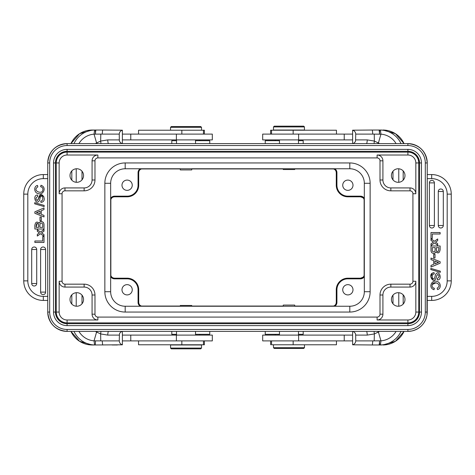 <?xml version="1.0" encoding="UTF-8"?>
<svg xmlns="http://www.w3.org/2000/svg" width="475" height="475" viewBox="0 0 475 475"><rect width="100%" height="100%" fill="white"/><g stroke="black" fill="none" stroke-linecap="round" stroke-linejoin="round"><path stroke-width="0.71" d="M40.001 220.75L40.001 217.027L41.307 217.027L41.307 220.75L40.001 220.75M37.834 186.853C31.837 190.742 42.067 194.578 42.673 190.528A2.797 2.797 0 0 0 42.382 187.69A2.987 2.987 0 0 0 40.624 186.717L40.981 185.268C47.102 187.215 43.255 195.516 38.368 193.622C33.903 193.028 33.517 186.182 37.507 185.422L37.834 186.853M38.475 224.236C37.026 222.365 36.248 223.41 36.148 227.365L37.115 223.493M38.612 225.411A253.288 253.288 0 0 1 38.606 227.365L36.148 227.365M38.606 225.411A3.895 3.895 0 0 0 38.463 224.188M40.387 223.452C39.918 223.992 39.752 225.298 39.894 227.365L42.714 227.365A54.815 54.815 0 0 0 42.691 224.42A1.882 1.882 0 0 0 42.388 223.612A1.514 1.514 0 0 0 40.393 223.44M34.865 225.548C35.399 221.979 36.818 221.184 39.122 223.173A2.363 2.363 0 0 1 42.358 221.831L43.462 222.686M39.122 223.173C36.854 221.202 35.435 221.962 34.865 225.447A808.788 808.788 0 0 0 34.865 229.015L44.003 229.015L44.003 225.18C44.062 223.369 43.504 222.241 42.328 221.807M37.596 195.053C32.116 194.797 35.862 206.114 39.324 200.64C35.862 206.114 32.116 194.797 37.596 195.053L37.703 196.448C35.607 197.944 35.441 199.328 37.193 200.604L38.327 199.263C40.233 188.605 47.31 199.577 42.691 201.845A3.289 3.289 0 0 1 40.921 202.374L40.803 201.002C44.46 201.073 42.245 193.628 40.464 196.876M43.896 196.757L40.844 194.827L37.193 200.604M40.47 196.864L40.47 196.864A16.75 16.75 0 0 0 39.775 199.245M39.799 199.251A6.709 6.709 0 0 1 39.318 200.634M34.711 203.828L34.711 202.677L44.157 205.42L44.157 206.578L34.711 203.828M39.461 232.91A17.427 17.427 0 0 1 38.891 232.501L37.317 231.337L37.317 229.686L40.476 232.091L44.003 229.52L44.003 231.2A512.952 512.952 0 0 1 41.551 232.881L44.003 234.579L44.003 236.241L40.535 233.712L37.317 236.057L37.317 234.347A68.127 68.127 0 0 1 39.461 232.916M37.317 231.337L38.891 232.501M42.72 241.003L42.72 236.449L44.003 236.449L44.003 242.458L34.865 242.458L34.865 241.003L42.72 241.003M45.624 292.119A2.512 2.512 0 0 1 43.112 294.631A2.512 2.512 0 0 1 40.607 292.119L40.607 249.506A2.512 2.512 0 0 1 43.112 246.994A2.512 2.512 0 0 1 45.624 249.506L45.624 292.119L40.607 292.119M36.718 283.504A2.512 2.512 0 0 1 34.206 286.009A2.512 2.512 0 0 1 31.694 283.504L31.694 249.506A2.512 2.512 0 0 1 34.206 246.994A2.512 2.512 0 0 1 36.718 249.506L36.718 283.504L31.694 283.504M40.114 213.922L37.709 212.99A11.21 11.21 0 0 0 36.361 212.562A89.08 89.08 0 0 0 40.114 211.132L40.114 213.922M41.307 210.662L41.307 214.368L44.003 215.383L44.003 216.933L34.865 213.293L34.865 211.814L44.003 207.937L44.003 209.582L41.307 210.662M209.76 143.604L209.76 140.683L195.528 140.683M176.522 140.683L171.808 140.683L171.808 143.604M200.682 126.546L171.303 126.546L200.682 126.546M200.741 126.546L201.513 127.318L170.531 127.318L170.531 130.227M196.496 126.546L185.072 126.546M204.387 134.098L204.387 130.227L138.552 130.227L138.552 134.098M191.734 306.238L191.734 305.467L180.31 305.467L180.31 306.238M176.522 334.317L171.808 334.317L171.808 331.396M199.304 335.095L200.076 334.317L195.528 334.317L209.76 334.317L209.76 331.396M138.552 340.902L138.552 344.773L204.387 344.773L204.387 340.902M122.384 340.902L212.319 340.902L212.319 335.095L122.384 335.095M122.384 331.396L122.384 344.808C120.508 344.256 119.468 342.956 119.255 340.902L119.457 333.883L120.009 332.809L121.784 331.396M100.647 141.057L107.772 139.905A4.067 1.104 90 0 0 108.419 143.604M100.949 143.604L100.658 141.087L96.585 142.951A27.111 27.004 90 0 0 95.404 143.604M95.469 134.134L102.208 134.098L102.636 130.031L94.567 130.037L94.056 134.193L95.469 134.134A4.067 0.309 -90 0 0 95.16 130.031L92.12 130.031A23.429 23.34 90 0 0 70.947 143.604M94.062 134.193L96.585 142.951M100.658 141.081L100.801 134.122M97.31 143.604L96.882 142.726M100.658 333.913L96.585 332.049L94.062 340.807L95.469 340.866A4.067 0.309 90 0 1 95.16 344.969L122.384 344.808M96.882 332.274L97.31 331.396M70.947 331.396A23.429 23.34 90 0 0 92.12 344.969L95.16 344.969L94.567 344.963L94.056 340.807M108.419 331.396A4.067 1.104 90 0 0 107.772 335.095L100.647 333.943L100.753 340.878L102.214 340.902L102.642 344.969M100.753 340.878L95.469 340.866M100.949 331.396L100.653 333.913M70.935 331.396L79.551 341.287L92.12 344.969L93.361 344.969M117.408 344.969L112.112 344.969M171.362 348.84L200.741 348.84L171.362 348.84M170.59 348.068L201.513 348.068L201.513 344.969L170.531 344.969L170.59 348.068M176.522 335.095L176.522 331.396M274.318 348.454L303.697 348.454L274.318 348.454M274.259 348.454L273.487 347.682L304.469 347.682L303.697 348.454M273.487 344.773L273.487 347.682M278.504 348.454L289.928 348.454M271.552 340.902L271.552 344.773L336.448 344.773L336.448 340.902M265.24 331.396L265.24 334.317L279.472 334.317L274.924 334.317L275.696 335.095M298.478 334.317L303.192 334.317L303.192 331.396M352.616 335.095L262.681 335.095L262.681 340.902L352.616 340.902M353.216 331.396L355.11 332.987L355.668 334.341L355.745 340.902C355.537 342.95 354.492 344.25 352.616 344.808L352.616 331.396M374.353 333.943L367.228 335.095A4.067 1.104 -90 0 0 366.581 331.396M374.051 331.396L374.342 333.913L378.415 332.049A27.111 27.004 -90 0 0 379.596 331.396M434.999 254.25L434.999 257.973L433.693 257.973L433.693 254.25L434.999 254.25M432.333 284.472A2.797 2.797 0 0 0 432.618 287.31A2.987 2.987 0 0 0 434.376 288.283L434.019 289.732C427.898 287.785 431.745 279.484 436.632 281.378C441.097 281.972 441.483 288.818 437.493 289.578L437.166 288.147C443.163 284.258 432.933 280.422 432.327 284.472L435.949 282.803M436.537 250.812A3.895 3.895 0 0 1 436.394 249.749L436.394 247.635L438.853 247.635C438.752 251.59 437.974 252.635 436.525 250.764M434.613 251.548C435.082 251.008 435.248 249.702 435.106 247.635L432.286 247.635A54.815 54.815 0 0 0 432.309 250.58A1.882 1.882 0 0 0 432.612 251.388A1.514 1.514 0 0 0 434.607 251.56M440.135 249.452C439.601 253.021 438.182 253.816 435.878 251.827A2.363 2.363 0 0 1 432.642 253.169M435.878 251.833C438.152 253.798 439.571 253.038 440.135 249.553L440.135 245.985L430.997 245.985L430.997 249.82C430.938 251.631 431.496 252.759 432.672 253.193C431.496 252.759 430.938 251.631 430.997 249.82M437.404 279.947C442.884 280.202 439.137 268.886 435.676 274.36C439.137 268.886 442.884 280.202 437.404 279.947L437.297 278.552C439.393 277.056 439.559 275.672 437.808 274.396L436.673 275.738C434.767 286.395 427.69 275.423 432.309 273.155L430.831 276.705L432.951 280.125M432.309 273.161A3.289 3.289 0 0 1 434.079 272.626L434.197 273.998C430.54 273.927 432.755 281.372 434.536 278.124M434.53 278.136L434.53 278.136A16.75 16.75 0 0 0 435.225 275.755M435.201 275.749A6.709 6.709 0 0 1 435.682 274.366M436.673 275.738L437.808 274.396M440.289 271.172L440.289 272.323L430.843 269.58L430.843 268.423L440.289 271.172M435.539 242.09A17.427 17.427 0 0 1 436.109 242.499L437.683 243.663L437.683 245.314L434.524 242.909L430.997 245.48L430.997 243.8L433.449 242.119L430.997 240.421L430.997 238.759L434.465 241.288L437.683 238.943L437.683 240.653A68.127 68.127 0 0 1 435.539 242.084M437.683 243.663L436.109 242.499M432.28 233.997L432.28 238.551L430.997 238.551L430.997 232.542L440.135 232.542L440.135 233.997L432.28 233.997M429.376 182.881A2.512 2.512 0 0 1 431.888 180.369A2.512 2.512 0 0 1 434.393 182.881L434.393 225.494A2.512 2.512 0 0 1 431.888 228.006A2.512 2.512 0 0 1 429.376 225.494L429.376 182.881L434.393 182.881M438.282 191.496A2.512 2.512 0 0 1 440.794 188.991A2.512 2.512 0 0 1 443.306 191.496L443.306 225.494A2.512 2.512 0 0 1 440.794 228.006A2.512 2.512 0 0 1 438.282 225.494L438.282 191.496L443.306 191.496M434.886 261.078L437.291 262.01A11.21 11.21 0 0 0 438.639 262.438A89.08 89.08 0 0 0 434.886 263.868L434.886 261.078M433.693 264.337L433.693 260.632L430.997 259.617L430.997 258.067L440.135 261.707L440.141 263.18L430.997 267.063L430.997 265.418L433.693 264.337M377.69 331.396L378.118 332.274M379.531 134.134A4.067 0.309 -90 0 1 379.84 130.031L372.358 130.031L372.786 134.098L380.938 134.193L380.439 130.037L379.84 130.031L381.639 130.031M374.342 141.087L378.415 142.951L380.938 134.193M366.581 143.604A4.067 1.104 -90 0 0 367.228 139.905L374.353 141.057L374.247 134.122M378.118 142.726L377.69 143.604M374.051 143.604L374.348 141.087M279.472 140.683L265.24 140.683L265.24 143.604M303.192 143.604L303.192 140.683L298.478 140.683M336.448 134.098L336.448 130.227L270.613 130.227L270.613 134.098M283.266 168.762L283.266 169.533L294.69 169.533L294.69 168.762M303.638 126.16L274.259 126.16L303.638 126.16M304.41 126.932L273.487 126.932L273.487 130.031L304.469 130.031L304.41 126.932M352.616 134.098L262.681 134.098L262.681 139.905L352.616 139.905M352.616 143.604L352.616 130.192C354.492 130.744 355.532 132.044 355.745 134.098L355.543 141.117L354.991 142.191L353.216 143.604M352.616 130.192L372.358 130.031M381.704 344.969L379.84 344.969L380.433 344.963L380.944 340.807L378.415 332.049M380.938 340.807L374.199 340.878L374.342 333.919M427.239 174.568L431.692 174.568L427.239 174.568M447.183 280.873L451.25 280.873L451.25 194.127L451.25 280.873A19.558 19.558 0 0 1 431.692 300.432L427.239 300.432L431.692 300.432L431.692 296.364A15.491 15.491 0 0 0 447.183 280.873L447.183 194.127A15.491 15.491 0 0 0 431.692 178.636L431.692 174.568A19.558 19.558 0 0 1 451.25 194.127L447.183 194.127M381.71 344.969L378.902 344.969A4.067 0.612 90 0 0 379.513 340.89M352.616 344.808L372.364 344.969L372.792 340.902L374.199 340.878M372.364 344.969L379.84 344.969A4.067 0.309 90 0 1 379.531 340.866M76.772 182.311A6.775 6.775 0 0 0 82.644 172.146A6.775 6.775 0 0 0 70.906 172.146A6.775 6.775 0 0 0 76.772 182.311M76.772 306.238A6.775 6.775 0 0 0 82.644 296.073A6.775 6.775 0 0 0 70.906 296.073A6.775 6.775 0 0 0 76.772 306.238M398.21 292.689A6.775 6.775 0 0 0 392.338 302.854A6.775 6.775 0 0 0 404.077 302.854A6.775 6.775 0 0 0 398.21 292.689M398.21 168.762A6.775 6.775 0 0 0 392.338 178.927A6.775 6.775 0 0 0 404.077 178.927A6.775 6.775 0 0 0 398.21 168.762M418.736 162.949L418.736 312.051A10.842 10.842 0 0 1 407.894 322.893L67.094 322.893A10.842 10.842 0 0 1 56.246 312.051L56.246 162.949A10.842 10.842 0 0 1 67.094 152.107L407.894 152.107A10.842 10.842 0 0 1 418.736 162.949L415.833 162.949A7.938 7.938 0 0 0 407.894 155.01L407.894 152.107A10.842 10.842 0 0 1 418.736 162.949M380.006 160.817A2.903 2.903 0 0 0 377.103 157.914L97.88 157.914A2.903 2.903 0 0 0 94.976 160.817L94.976 179.989A10.842 10.842 0 0 1 84.128 190.831L64.962 190.831A2.903 2.903 0 0 0 62.059 193.741L62.059 281.259A2.903 2.903 0 0 0 64.962 284.169L84.128 284.169A10.842 10.842 0 0 1 94.976 295.011L94.976 314.183A2.903 2.903 0 0 0 97.88 317.086L377.103 317.086A2.903 2.903 0 0 0 380.006 314.183L380.006 295.011A10.842 10.842 0 0 1 390.854 284.169L410.02 284.169A2.903 2.903 0 0 0 412.923 281.259L412.923 193.741A2.903 2.903 0 0 0 410.02 190.831L390.854 190.831A10.842 10.842 0 0 1 380.006 179.989L380.006 160.817L382.915 160.817A5.807 5.807 0 0 0 377.103 155.01L377.103 157.914M125.18 162.949L349.802 162.949A20.33 20.33 0 0 1 370.132 183.285L370.132 291.715A20.33 20.33 0 0 1 349.802 312.051L125.18 312.051A20.33 20.33 0 0 1 104.85 291.715L104.85 183.285A20.33 20.33 0 0 1 125.18 162.949L125.18 168.762A14.523 14.523 0 0 0 110.657 183.285L110.657 291.715A14.523 14.523 0 0 0 125.18 306.238L349.802 306.238A14.523 14.523 0 0 0 364.325 291.715L364.325 183.285A14.523 14.523 0 0 0 349.802 168.762L125.18 168.762A14.523 14.523 0 0 0 110.657 183.285L104.85 183.285A20.33 20.33 0 0 1 125.18 162.949M132.252 289.78A5.13 5.13 0 0 0 124.551 285.338A5.13 5.13 0 0 0 124.551 294.227A5.13 5.13 0 0 0 132.252 289.78M110.657 276.676A4.548 4.548 0 0 0 114.54 278.837L127.098 278.837A10.943 10.943 0 0 1 138.059 289.798L138.059 302.361A4.548 4.548 0 0 0 140.226 306.238M110.657 243.782L110.669 274.782A3.895 3.895 0 0 0 114.54 278.184L114.54 278.837M333.646 168.952L294.69 168.952M283.266 168.952L191.734 168.952M180.31 168.952L141.336 168.952M352.996 185.22A5.13 5.13 0 0 0 345.301 180.773A5.13 5.13 0 0 0 345.301 189.662A5.13 5.13 0 0 0 352.996 185.22M364.325 198.324A4.548 4.548 0 0 0 360.454 196.163L347.866 196.163A10.943 10.943 0 0 1 336.923 185.22L336.923 172.633A4.548 4.548 0 0 0 334.762 168.762M364.325 231.218L364.313 200.218A3.895 3.895 0 0 0 360.454 196.816L360.454 196.163M298.733 168.762L332.862 168.768A3.895 3.895 0 0 1 336.264 172.633L336.264 185.22L336.923 185.22M180.31 168.762L180.31 169.919L191.734 169.919L191.734 168.762M278.878 168.762L196.104 168.762M132.252 185.22A5.13 5.13 0 0 0 124.551 180.773A5.13 5.13 0 0 0 124.551 189.662A5.13 5.13 0 0 0 132.252 185.22M140.226 168.762A4.548 4.548 0 0 0 138.059 172.633L138.059 185.22A10.943 10.943 0 0 1 127.098 196.163L114.54 196.163A4.548 4.548 0 0 0 110.657 198.324M176.255 168.762L142.12 168.768A3.895 3.895 0 0 0 138.718 172.633L138.059 172.633M110.853 199.435L110.853 275.565M141.336 306.048L180.31 306.048M191.734 306.048L283.266 306.048M294.69 306.048L333.646 306.048M352.996 289.78A5.13 5.13 0 0 0 345.301 285.338A5.13 5.13 0 0 0 345.301 294.227A5.13 5.13 0 0 0 352.996 289.78M334.762 306.238A4.548 4.548 0 0 0 336.923 302.361L336.923 289.798A10.943 10.943 0 0 1 347.866 278.837L360.454 278.837A4.548 4.548 0 0 0 364.325 276.676M294.69 306.238L294.69 305.081L283.266 305.081L283.266 306.238M196.104 306.238L278.878 306.238M298.733 306.238L332.862 306.233A3.895 3.895 0 0 0 336.264 302.361L336.923 302.361M364.325 243.782L364.313 274.782A3.895 3.895 0 0 1 360.454 278.184L347.866 278.184L347.866 278.837M364.129 275.565L364.129 199.435M110.657 231.218L110.669 200.218A3.895 3.895 0 0 1 114.54 196.816L127.098 196.816A11.596 11.596 0 0 0 138.718 185.22L138.718 172.633L138.718 185.22L138.059 185.22M138.059 302.361L138.718 302.361A3.895 3.895 0 0 0 142.12 306.233L176.255 306.238M122.384 139.905L212.319 139.905L212.319 134.098L122.384 134.098M121.784 143.604L119.89 142.013L119.332 140.659L119.255 134.098C119.462 132.05 120.508 130.75 122.384 130.192L122.384 143.604M122.384 130.192L102.636 130.031M93.29 130.031L96.098 130.031A4.067 0.612 -90 0 0 95.487 134.11M93.296 130.031L92.12 130.031L79.551 133.713L70.935 143.604M47.743 300.432L43.308 300.432L47.743 300.432M43.308 300.432A19.558 19.558 0 0 1 23.75 280.873L23.75 194.127A19.558 19.558 0 0 1 43.308 174.568L47.743 174.568L43.308 174.568L43.308 178.636A15.491 15.491 0 0 0 27.817 194.127L27.817 280.873A15.491 15.491 0 0 0 43.308 296.364L43.308 300.432M45.624 249.506L40.607 249.506M36.718 249.506L31.694 249.506M47.743 296.364L43.308 296.364L47.743 296.364M181.848 134.098L181.848 130.227M181.848 344.773L181.848 340.902M176.391 340.902L176.391 335.095M130.773 340.902L130.773 335.095M82.009 303.768L82.009 295.159M82.009 179.841L82.009 171.232M95.404 331.396A27.111 27.004 90 0 0 96.585 332.049M78.909 143.604A19.362 19.291 -90 0 1 94.056 134.152M76.226 168.779L76.226 182.293M76.226 292.707L76.226 306.221M94.056 340.848A19.362 19.291 -90 0 1 78.909 331.396M119.255 335.095L107.772 335.095M102.214 340.902L119.255 340.902M293.152 340.902L293.152 344.773M298.609 335.095L298.609 340.902M344.227 335.095L344.227 340.902M429.376 225.494L434.393 225.494M438.282 225.494L443.306 225.494M427.239 178.636L431.692 178.636L427.239 178.636M392.991 171.214L392.991 179.859M392.991 295.141L392.991 303.786M379.478 134.11A4.067 0.618 90 0 0 378.854 130.031M293.152 130.227L293.152 134.098M298.609 134.098L298.609 139.905M344.227 134.098L344.227 139.905M355.745 139.905L367.228 139.905M372.786 134.098L355.745 134.098M379.596 143.604A27.111 27.004 -90 0 0 378.415 142.951M396.091 331.396A19.362 19.291 90 0 1 380.944 340.848M398.774 306.215L398.774 292.713M398.774 182.287L398.774 168.785M380.944 134.152A19.362 19.291 90 0 1 396.091 143.604M404.065 331.396L395.449 341.287L382.88 344.969A23.429 23.34 -90 0 0 404.053 331.396M401.013 331.396A23.429 23.34 90 0 1 380.439 344.963M403.18 170.929L403.18 180.144M403.18 294.856L403.18 304.071M380.439 130.037A23.429 23.34 90 0 1 401.013 143.604M404.053 143.604A23.429 23.34 -90 0 0 382.88 130.031L395.449 133.713L404.065 143.604M427.239 296.364L431.692 296.364M355.745 340.902L372.792 340.902M367.228 335.095L355.745 335.095M92.073 295.011A7.938 7.938 0 0 0 84.128 287.072L84.128 284.169A10.842 10.842 0 0 1 94.976 295.011L92.073 295.011L92.073 314.183L94.976 314.183M407.894 322.893L407.894 319.99A7.938 7.938 0 0 0 415.833 312.051L418.736 312.051M56.246 312.051L59.149 312.051A7.938 7.938 0 0 0 67.094 319.99L67.094 322.893M56.246 162.949A10.842 10.842 0 0 1 67.094 152.107L67.094 155.01A7.938 7.938 0 0 0 59.149 162.949L56.246 162.949M419.526 162.949C418.837 155.883 414.96 152.006 407.894 151.317L67.094 151.317A11.638 11.638 0 0 0 55.456 162.949L55.456 312.051A11.638 11.638 0 0 0 67.094 323.683L407.894 323.683A11.638 11.638 0 0 0 419.526 312.051L419.526 162.949A11.638 11.638 0 0 0 407.894 151.317L407.894 149.376A13.573 13.573 0 0 1 421.462 162.949L419.526 162.949L419.526 312.051L421.462 312.051A13.573 13.573 0 0 1 407.894 325.624L407.894 323.683L67.094 323.683L67.094 325.624A13.573 13.573 0 0 1 53.521 312.051L55.456 312.051L55.456 162.949L53.521 162.949L53.521 312.051M407.894 325.624L67.094 325.624M421.462 162.949L421.462 312.051M407.894 149.376L67.094 149.376L67.094 151.317L407.894 151.317M67.094 149.376A13.573 13.573 0 0 0 53.521 162.949M380.006 179.989L382.915 179.989L382.915 160.817M382.915 179.989A7.938 7.938 0 0 0 390.854 187.928L390.854 190.831M410.02 187.928A5.807 5.807 0 0 1 415.833 193.741L412.923 193.741A2.903 2.903 0 0 0 410.02 190.831L410.02 187.928L390.854 187.928M407.894 155.01L377.103 155.01M415.833 193.741L415.833 162.949M412.923 281.259L415.833 281.259A5.807 5.807 0 0 1 410.02 287.072L410.02 284.169M415.833 312.051L415.833 281.259M390.854 284.169L390.854 287.072L410.02 287.072M390.854 287.072A7.938 7.938 0 0 0 382.915 295.011L380.006 295.011M382.915 314.183A5.807 5.807 0 0 1 377.103 319.99L377.103 317.086A2.903 2.903 0 0 0 380.006 314.183L382.915 314.183L382.915 295.011M377.103 319.99L407.894 319.99M97.88 317.086L97.88 319.99A5.807 5.807 0 0 1 92.073 314.183M67.094 319.99L97.88 319.99M64.962 284.169L64.962 287.072A5.807 5.807 0 0 1 59.149 281.259L62.059 281.259M84.128 287.072L64.962 287.072M59.149 281.259L59.149 312.051M64.962 190.831A2.903 2.903 0 0 0 62.059 193.741L59.149 193.741A5.807 5.807 0 0 1 64.962 187.928L64.962 190.831M92.073 179.989L94.976 179.989A10.842 10.842 0 0 1 84.128 190.831L84.128 187.928A7.938 7.938 0 0 0 92.073 179.989L92.073 160.817L94.976 160.817M92.073 160.817A5.807 5.807 0 0 1 97.88 155.01L97.88 157.914M64.962 187.928L84.128 187.928M59.149 162.949L59.149 193.741M97.88 155.01L67.094 155.01M349.802 162.949A20.33 20.33 0 0 1 370.132 183.285L364.325 183.285A14.523 14.523 0 0 0 349.802 168.762L349.802 162.949M370.132 291.715A20.33 20.33 0 0 1 349.802 312.051L349.802 306.238A14.523 14.523 0 0 0 364.325 291.715L370.132 291.715M125.18 312.051A20.33 20.33 0 0 1 104.85 291.715L110.657 291.715A14.523 14.523 0 0 0 125.18 306.238L125.18 312.051M336.923 172.633L336.264 172.633L336.264 185.22A11.596 11.596 0 0 0 347.866 196.816L360.454 196.816L347.866 196.816L347.866 196.163M336.264 172.633L336.264 172.633C336.104 170.501 334.976 169.219 332.886 168.773M114.54 196.163L114.54 196.816L127.098 196.816L127.098 196.163M360.454 278.837L360.454 278.184L347.866 278.184A11.596 11.596 0 0 0 336.264 289.803L336.264 302.361L336.264 289.803L336.923 289.798M360.454 278.184L360.454 278.184C365.4 276.604 363.506 275.821 364.307 274.805M142.096 306.227C140.006 305.781 138.878 304.493 138.718 302.361L138.718 289.803L138.059 289.798M138.718 302.361L138.718 289.803A11.596 11.596 0 0 0 127.098 278.184L114.54 278.184L127.098 278.184L127.098 278.837M407.894 329.46A17.409 17.409 0 0 0 425.303 312.051L427.239 312.051A19.344 19.344 0 0 1 407.894 331.396L67.094 331.396A19.344 19.344 0 0 1 47.743 312.051L49.679 312.051A17.409 17.409 0 0 0 67.094 329.46L67.094 331.396L407.894 331.396L407.894 329.46L67.094 329.46M427.239 312.051L427.239 162.949L425.303 162.949A17.409 17.409 0 0 0 407.894 145.54L407.894 143.604A19.344 19.344 0 0 1 427.239 162.949L426.978 315.228C425.167 323.6 420.114 328.854 411.813 330.992L407.894 331.396M67.094 145.54A17.409 17.409 0 0 0 49.679 162.949L47.743 162.949A19.344 19.344 0 0 1 67.094 143.604L407.894 143.604L67.094 143.604L67.094 145.54L407.894 145.54M425.303 312.051L425.303 162.949M47.743 162.949L47.743 312.051L47.743 162.949C48.889 151.198 55.337 144.75 67.094 143.604M49.679 162.949L49.679 312.051M176.391 139.905L176.391 134.098M130.773 139.905L130.773 134.098M119.255 134.098L102.208 134.098M107.772 139.905L119.255 139.905M73.987 143.604A23.429 23.34 -90 0 1 94.561 130.037M71.82 304.089L71.82 294.838M71.82 180.162L71.82 170.911M94.561 344.963A23.429 23.34 -90 0 1 73.987 331.396M23.75 280.873L27.817 280.873M27.817 194.127L23.75 194.127M47.743 178.636L43.308 178.636M199.304 139.905L200.076 140.683M171.303 126.546L170.531 127.318M201.513 130.227L201.513 127.318M203.448 130.227L203.448 134.098M203.448 340.902L203.448 344.773M200.741 348.84L201.513 348.068M171.303 348.84L170.531 348.068M195.528 335.095L195.528 331.396M304.469 344.773L304.469 347.682M270.613 344.773L270.613 340.902M275.696 139.905L274.924 140.683M271.552 134.098L271.552 130.227M274.259 126.16L273.487 126.932M303.697 126.16L304.469 126.932M279.472 139.905L279.472 143.604M298.478 139.905L298.478 143.604M279.472 331.396L279.472 335.095M298.478 331.396L298.478 335.095M67.094 323.683C60.022 322.994 56.145 319.117 55.456 312.051M419.526 312.051C418.837 319.117 414.96 322.994 407.894 323.683M55.456 162.949C56.145 155.883 60.022 152.006 67.094 151.317M336.264 185.22C336.953 192.262 340.818 196.127 347.866 196.816M364.307 200.195C363.506 199.179 365.4 198.396 360.454 196.816M127.098 196.816C134.152 196.139 138.023 192.274 138.718 185.22M142.096 168.773C140.006 169.219 138.884 170.501 138.718 172.633M347.866 278.184C340.812 278.873 336.947 282.744 336.264 289.803M332.886 306.227C334.976 305.781 336.104 304.493 336.264 302.361M110.675 200.195C111.12 198.105 112.409 196.977 114.54 196.816M138.718 289.803C138.1 282.803 134.229 278.932 127.098 278.184M110.675 274.805C111.12 276.895 112.409 278.023 114.54 278.184M47.743 312.051C48.889 323.802 55.337 330.25 67.094 331.396M427.239 162.949C426.093 151.198 419.645 144.75 407.894 143.604M195.528 143.604L195.528 139.905M176.522 143.604L176.522 139.905"/></g></svg>

